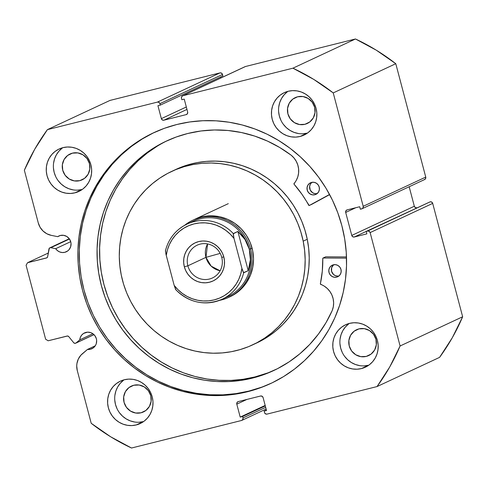 <?xml version="1.0" encoding="UTF-8"?>
<svg xmlns="http://www.w3.org/2000/svg" width="487" height="487" viewBox="0 0 487 487"><rect width="100%" height="100%" fill="white"/><g stroke="black" fill="none" stroke-linecap="round" stroke-linejoin="round"><path stroke-width="0.73" d="M50.849 247.706L69.464 239.014L50.849 247.706A1.704 1.644 -115 0 0 50.137 247.719A1.704 1.644 65 0 1 50.849 247.706L55.682 248.693L50.849 247.706M416.86 207.785L415.289 207.535L414.321 206.232L351.772 235.44A2.125 2.051 65 0 0 354.305 236.999L366.218 231.435L354.305 236.999L366.857 233.857L366.212 231.392L430.155 201.831A2.125 2.051 -115 0 1 432.693 203.383L370.138 232.597L432.693 203.383L431.726 202.081L430.155 201.831L367.606 231.039A2.125 2.051 65 0 1 370.138 232.597L400.095 345.983L462.65 316.769L432.693 203.383L462.65 316.769A210.579 203.116 -115 0 1 439.597 357.361L377.041 386.568L439.597 357.361L452.271 337.771L462.65 316.769L400.095 345.983A210.579 203.116 65 0 1 377.041 386.568L267.04 414.102A2.125 2.051 65 0 1 264.502 412.55L264.124 411.113L266.389 410.054L264.124 411.113L266.517 410.511L263.096 397.575A2.125 2.051 65 0 0 260.557 396.016L238.24 401.605A2.125 2.051 65 0 0 236.792 404.155L246.897 399.437L236.792 404.155L240.207 417.097L265.172 405.44L240.207 417.097L242.599 416.501L265.293 405.902L242.599 416.501L242.983 417.937L265.677 407.339L242.983 417.937A2.125 2.051 65 0 1 241.528 420.488L131.527 448.022A210.579 203.116 65 0 1 91.215 423.294L77.293 370.613A16.814 16.217 65 0 1 82.504 353.617L87.502 349.429L95.257 345.807L87.502 349.429A8.723 8.413 65 0 0 90.43 349.24L93.388 347.815L95.555 345.326L96.237 343.798L96.651 340.456L96.377 338.769L94.904 335.701L92.408 333.412L90.892 332.676L87.617 332.158L83.624 333.4L81.694 335.093L80.367 337.308L79.765 339.853L92.883 333.729L79.765 339.853L76.027 342.988L93.948 334.618L76.027 342.988A1.704 1.644 65 0 1 73.695 342.72L68.77 336.633A1.704 1.644 65 0 0 67.078 336.042L48.164 340.778L45.632 339.22L26.091 265.275L27.54 262.724L48.262 253.045L27.54 262.724L46.454 257.988A1.704 1.644 65 0 0 47.647 256.679L48.944 249.027A1.704 1.644 65 0 1 50.137 247.719L69.294 238.776L49.345 248.193L47.647 256.679L46.886 257.812L27.54 262.724L26.091 265.275L45.632 339.22L48.164 340.778L67.541 336L68.77 336.633L73.695 342.72L74.821 343.347L76.027 342.988L79.765 339.853A8.723 8.413 65 0 1 84.513 332.913A8.723 8.413 65 0 1 85.98 332.396A8.723 8.413 65 0 1 96.134 338.002A8.723 8.413 65 0 1 91.897 348.716A8.723 8.413 65 0 1 90.43 349.24L93.236 347.931L90.43 349.24L87.502 349.429L80.848 355.224L78.297 359.089L76.928 363.558L76.721 365.907L77.293 370.613L91.215 423.294L110.713 436.815L131.527 448.022L241.528 420.488L242.782 419.532L242.983 417.937L242.599 416.501L240.207 417.097L236.792 404.155L236.992 402.56L238.24 401.605L260.557 396.016L262.128 396.266L263.096 397.575L266.517 410.511L264.124 411.113L264.502 412.55L265.47 413.853L267.04 414.102L377.041 386.568L389.722 366.979L400.095 345.983L370.138 232.597L369.17 231.288L367.606 231.039L366.212 231.392L366.857 233.857L354.305 236.999L352.74 236.749L351.772 235.44L345.691 212.435L345.892 210.834L347.14 209.885L359.698 206.744L360.35 209.203L362.462 208.509L362.992 207.9L363.192 206.305L333.236 92.914L313.738 79.393L292.924 68.186L182.917 95.72L181.669 96.676L181.468 98.277L181.846 99.713L184.238 99.117L187.659 112.053L187.458 113.654L186.211 114.609L163.888 120.198L162.323 119.948L161.355 118.639L157.934 105.697L160.326 105.101L159.584 102.915L158.975 102.355L157.411 102.106L47.403 129.639L34.729 149.229L24.35 170.231L38.272 222.912L40.098 227.301L43.045 231.021L46.862 233.778L51.257 235.355L57.709 236.67A8.723 8.413 65 0 1 58.903 235.988A8.723 8.413 65 0 1 60.37 235.465A8.723 8.413 65 0 1 70.524 241.071A8.723 8.413 65 0 1 66.287 251.791A8.723 8.413 65 0 1 64.82 252.309L67.626 251L64.82 252.309L62.263 252.534L59.731 251.962L57.472 250.641L55.682 248.693L70.718 241.668L55.682 248.693A8.723 8.413 65 0 0 64.82 252.309L67.778 250.884L68.984 249.752L70.627 246.866L71.041 243.524L70.767 241.844L69.294 238.776L66.798 236.487L63.663 235.324L60.37 235.465L57.709 236.67L51.257 235.355A16.814 16.217 65 0 1 38.272 222.912L24.35 170.231A210.579 203.116 65 0 1 47.403 129.639L109.959 100.432L219.96 72.898L109.959 100.432L47.403 129.639L157.411 102.106A2.125 2.051 65 0 1 159.943 103.664L222.498 74.45L221.53 73.147L219.96 72.898L157.411 102.106L219.96 72.898A2.125 2.051 -115 0 1 222.498 74.45L222.876 75.887L222.498 74.45L159.943 103.664L160.326 105.101L222.876 75.887L160.326 105.101L157.934 105.697L161.355 118.639L186.32 106.982L161.355 118.639A2.125 2.051 65 0 0 163.888 120.198L186.959 109.423L163.888 120.198L186.211 114.609A2.125 2.051 65 0 0 187.659 112.053L184.238 99.117L181.846 99.713L181.468 98.277A2.125 2.051 65 0 1 182.917 95.72L244.748 66.859M60.199 235.513L57.709 236.67L60.199 235.513M154.367 132.415A138.363 133.462 -115 0 0 87.916 302.482A138.363 133.462 -115 0 0 248.9 391.079L247.53 391.725A138.363 133.462 65 0 1 86.406 302.756A138.363 133.462 65 0 1 153.679 132.738A138.363 133.462 65 0 1 176.921 124.489L189.796 121.951L202.89 120.727L216.07 120.825L229.219 122.243L242.197 124.97L254.89 128.982L267.174 134.235L278.923 140.682L290.033 148.261L300.394 156.893L309.909 166.505L318.48 176.994L326.028 188.268L332.475 200.218L337.771 212.722L341.856 225.658L344.693 238.91L346.251 252.351L346.519 265.841L345.496 279.264L343.189 292.48L339.622 305.361L334.825 317.792L328.853 329.644L321.749 340.809L313.598 351.176L304.466 360.654L294.446 369.134L283.635 376.548L272.142 382.825L260.064 387.902L247.53 391.725L234.649 394.263L221.561 395.487L208.375 395.389L195.232 393.971L182.254 391.244L169.555 387.232L157.277 381.978L145.522 375.532L134.412 367.953L124.051 359.321L114.542 349.709L105.971 339.214L98.423 327.94L91.97 315.996L86.674 303.492L82.595 290.55L79.758 277.298L78.194 263.863L77.926 250.367L78.949 236.95L81.256 223.734L84.823 210.853L89.62 198.422L95.598 186.57L102.696 175.399L110.853 165.032L119.979 155.56L129.999 147.074L140.81 139.659L152.309 133.383L164.387 128.312L176.921 124.489A138.363 133.462 65 0 1 338.039 213.458A138.363 133.462 65 0 1 270.772 383.476A138.363 133.462 65 0 1 247.53 391.725L248.9 391.079A138.363 133.462 -115 0 0 271.454 383.153M364.179 365.883L368.568 365.25L361.451 368.574A23.4 22.566 65 0 1 334.204 353.532A23.4 22.566 65 0 1 345.581 324.78A23.4 22.566 65 0 1 349.508 323.386L353.903 322.747L358.353 323.003L362.693 324.147L366.76 326.126L370.388 328.865L373.45 332.262L375.818 336.188L377.401 340.492L378.143 345.009L378.015 349.556L377.023 353.97L375.203 358.079L372.622 361.719L369.383 364.757L365.609 367.07L361.451 368.574L357.056 369.213L352.606 368.951L348.266 367.813L344.199 365.834L340.571 363.095L337.515 359.692L335.147 355.772L333.558 351.468L332.816 346.951L332.944 342.404L333.936 337.99L335.756 333.881L338.337 330.241L341.576 327.203L345.35 324.89L349.508 323.386A23.4 22.566 65 0 1 376.755 338.428A23.4 22.566 65 0 1 365.378 367.18A23.4 22.566 65 0 1 361.451 368.574L368.568 365.25A23.4 22.566 -115 0 0 368.787 365.195M302.853 133.773L307.242 133.14L300.126 136.463A23.4 22.566 65 0 1 272.878 121.421A23.4 22.566 65 0 1 284.256 92.67A23.4 22.566 65 0 1 288.182 91.276L292.577 90.637L297.027 90.892L301.368 92.031L305.434 94.009L309.062 96.755L312.124 100.152L314.486 104.078L316.075 108.382L316.818 112.893L316.69 117.446L315.698 121.86L313.878 125.969L311.296 129.609L308.058 132.647L304.284 134.96L300.126 136.463L295.731 137.103L291.281 136.841L286.94 135.703L282.874 133.724L279.246 130.985L276.184 127.582L273.822 123.655L272.233 119.358L271.49 114.841L271.618 110.293L272.61 105.88L274.431 101.771L277.012 98.13L280.25 95.093L284.024 92.78L288.182 91.276A23.4 22.566 65 0 1 315.43 106.318A23.4 22.566 65 0 1 304.052 135.069A23.4 22.566 65 0 1 300.126 136.463L307.242 133.14A23.4 22.566 -115 0 0 307.461 133.085M138.99 422.247L143.385 421.614L136.263 424.938A23.4 22.566 65 0 1 109.021 409.896A23.4 22.566 65 0 1 120.392 381.144A23.4 22.566 65 0 1 124.325 379.75L128.714 379.111L133.164 379.367L137.511 380.505L141.571 382.484L145.205 385.229L148.261 388.626L150.629 392.552L152.212 396.856L152.961 401.367L152.833 405.921L151.834 410.334L150.014 414.437L147.433 418.083L144.201 421.115L140.426 423.434L136.263 424.938L131.874 425.571L127.417 425.315L123.077 424.177L119.017 422.199L115.382 419.459L112.327 416.056L109.959 412.13L108.376 407.832L107.627 403.315L107.755 398.768L108.753 394.354L110.573 390.245L113.154 386.605L116.387 383.567L120.161 381.254L124.325 379.75A23.4 22.566 65 0 1 151.567 394.793A23.4 22.566 65 0 1 140.195 423.544A23.4 22.566 65 0 1 136.263 424.938L143.385 421.614A23.4 22.566 -115 0 0 143.604 421.559M77.664 190.137L82.06 189.504L74.937 192.828A23.4 22.566 65 0 1 47.689 177.785A23.4 22.566 65 0 1 59.067 149.034A23.4 22.566 65 0 1 63 147.64L67.389 147.001L71.839 147.257L76.185 148.395L80.245 150.373L83.88 153.119L86.936 156.516L89.304 160.442L90.886 164.746L91.629 169.257L91.501 173.81L90.509 178.224L88.689 182.327L86.108 185.973L82.869 189.005L79.101 191.324L74.937 192.828L70.548 193.461L66.092 193.205L61.752 192.067L57.691 190.088L54.057 187.349L51.001 183.946L48.633 180.02L47.044 175.722L46.302 171.205L46.429 166.657L47.422 162.244L49.248 158.135L51.823 154.495L55.061 151.457L58.836 149.144L63 147.64A23.4 22.566 65 0 1 90.241 162.682A23.4 22.566 65 0 1 78.87 191.434A23.4 22.566 65 0 1 74.937 192.828L82.06 189.504A23.4 22.566 -115 0 0 82.279 189.443M72.453 153.143A14.251 13.746 65 0 1 89.048 162.311A14.251 13.746 65 0 1 82.12 179.819A14.251 13.746 65 0 1 79.722 180.671L84.306 178.528L79.722 180.671A14.251 13.746 65 0 1 63.127 171.503A14.251 13.746 65 0 1 70.055 153.995A14.251 13.746 65 0 1 72.453 153.143L77.835 152.912L82.954 154.811L87.033 158.555L89.438 163.565L89.815 169.086L88.098 174.273L84.555 178.345L79.722 180.671L74.334 180.902L69.215 179.003L65.142 175.259L62.738 170.249L62.36 164.728L64.077 159.541L67.62 155.469L72.453 153.143M133.779 385.254A14.251 13.746 65 0 1 150.373 394.421A14.251 13.746 65 0 1 143.446 411.929A14.251 13.746 65 0 1 141.047 412.781L145.631 410.638L141.047 412.781A14.251 13.746 65 0 1 124.453 403.62A14.251 13.746 65 0 1 131.38 386.106A14.251 13.746 65 0 1 133.779 385.254L139.166 385.022L144.286 386.922L148.358 390.665L150.763 395.675L151.14 401.197L149.424 406.383L145.881 410.456L141.047 412.781L135.666 413.013L130.546 411.113L126.468 407.369L124.063 402.359L123.686 396.838L125.403 391.651L128.945 387.579L133.779 385.254M297.636 96.779A14.251 13.746 65 0 1 314.231 105.947A14.251 13.746 65 0 1 307.303 123.455A14.251 13.746 65 0 1 304.911 124.307L309.495 122.164L304.911 124.307A14.251 13.746 65 0 1 288.316 115.145A14.251 13.746 65 0 1 295.244 97.631A14.251 13.746 65 0 1 297.636 96.779L303.024 96.548L308.143 98.447L312.216 102.191L314.626 107.201L315.004 112.722L313.287 117.915L309.744 121.981L304.911 124.307L299.523 124.538L294.404 122.639L290.331 118.901L287.92 113.885L287.549 108.364L289.26 103.177L292.803 99.111L297.636 96.779M358.962 328.889A14.251 13.746 65 0 1 375.556 338.057A14.251 13.746 65 0 1 368.629 355.565A14.251 13.746 65 0 1 366.236 356.417L370.82 354.274L366.236 356.417A14.251 13.746 65 0 1 349.642 347.255A14.251 13.746 65 0 1 356.569 329.742A14.251 13.746 65 0 1 358.962 328.889L364.349 328.658L369.469 330.557L373.541 334.301L375.952 339.311L376.329 344.833L374.613 350.025L371.07 354.092L366.236 356.417L360.849 356.648L355.729 354.749L351.657 351.011L349.246 345.995L348.875 340.474L350.585 335.287L354.134 331.221L358.962 328.889M424.293 179.642L425.547 178.692L425.748 177.091L363.192 206.305A2.125 2.051 65 0 1 361.744 208.856L360.35 209.203L359.698 206.744L347.14 209.885A2.125 2.051 65 0 0 345.691 212.435L355.796 207.718L345.691 212.435L351.772 235.44L414.321 206.232L409.171 186.746L414.321 206.232A2.125 2.051 -115 0 0 416.677 207.821M362.103 208.728L424.652 179.52A2.125 2.051 -115 0 0 425.748 177.091L363.192 206.305L333.236 92.914L395.785 63.706L425.748 177.091L395.785 63.706L376.287 50.185L355.473 38.978L245.472 66.512L355.473 38.978L292.924 68.186L182.917 95.72L245.472 66.512A2.125 2.051 -115 0 0 245.113 66.64L182.558 95.848M220.873 77.957L220.611 76.946L220.873 77.957M46.454 257.988L47.002 257.733L46.454 257.988M62.184 148.133L58.945 151.171L56.364 154.811L54.544 158.914L53.552 163.328M53.424 167.881L54.167 172.392L55.749 176.696M58.117 180.622L61.179 184.025L64.808 186.764L68.874 188.743L73.214 189.881M62.78 147.695A23.4 22.566 -115 0 0 55.591 176.349A23.4 22.566 -115 0 0 82.06 189.504M123.509 380.244L120.271 383.281L117.69 386.922L115.869 391.024L114.877 395.438M114.749 399.991L115.492 404.502L117.081 408.806M119.443 412.733L122.505 416.135L126.133 418.875L130.199 420.853L134.54 421.992M124.106 379.805A23.4 22.566 -115 0 0 116.917 408.459A23.4 22.566 -115 0 0 143.385 421.614M287.373 91.769L284.134 94.807L281.553 98.447L279.733 102.55L278.734 106.963M278.607 111.517L279.355 116.028L280.938 120.332M283.306 124.258L286.362 127.661L289.996 130.4L294.057 132.379L298.403 133.517M287.963 91.331A23.4 22.566 -115 0 0 280.774 119.985A23.4 22.566 -115 0 0 307.242 133.14M348.698 323.879L345.46 326.917L342.878 330.557L341.058 334.666L340.066 339.08M339.938 343.627L340.681 348.144L342.264 352.442M344.632 356.368L347.688 359.771L351.322 362.511L355.388 364.489L359.729 365.627M349.289 323.441A23.4 22.566 -115 0 0 342.099 352.095A23.4 22.566 -115 0 0 368.568 365.25M153.74 132.708L142.186 139.02L131.374 146.435L121.354 154.921L112.223 164.393L104.072 174.76L96.968 185.924L90.996 197.777L86.199 210.207L82.632 223.095L80.325 236.311L79.302 249.728L79.57 263.217L81.128 276.659L83.965 289.911L88.05 302.853L93.346 315.357L99.792 327.301L107.341 338.575L115.912 349.069L125.427 358.676L135.788 367.314L146.897 374.887L158.646 381.333L170.931 386.593L183.623 390.598L196.608 393.326L209.751 394.75L222.93 394.847L236.025 393.618L248.9 391.079L261.434 387.256M292.924 68.186A210.579 203.116 65 0 1 333.236 92.914L395.785 63.706A210.579 203.116 -115 0 0 355.473 38.978L292.924 68.186M194.35 219.503L194.222 219.558A42.539 41.036 65 0 1 252.65 250.58L250.221 242.605L246.331 235.233L241.132 228.738L234.819 223.369L227.636 219.333L219.862 216.794L211.796 215.838L203.749 216.508L194.082 219.625M303.188 241.168A95.72 92.323 65 0 1 252.723 344.833A95.72 92.323 65 0 1 121.263 275.045A95.72 92.323 65 0 1 171.722 171.381A95.72 92.323 65 0 1 303.188 241.168L307.254 239.269L303.188 241.168L304.618 250.421L305.16 259.754L304.807 269.067L303.565 278.278L301.441 287.287L298.452 296.023L294.641 304.393L290.033 312.313L284.676 319.716L278.619 326.521L271.929 332.67L264.654 338.1L256.88 342.757L248.68 346.604L240.121 349.593L231.301 351.705L222.291 352.917L213.184 353.209L204.071 352.594L195.037 351.06L186.168 348.637L177.548 345.344L169.263 341.204L161.392 336.267L154.008 330.576L147.19 324.19L140.993 317.165L135.483 309.574L130.717 301.483L126.73 292.979L123.57 284.134L121.263 275.045L119.826 265.786L119.285 256.46L119.638 247.146L120.886 237.936L123.01 228.92L125.993 220.191L129.81 211.821L134.418 203.901L139.775 196.498L145.826 189.693L152.522 183.544L159.791 178.114L167.565 173.451L175.77 169.61L184.323 166.615L193.15 164.509L202.16 163.297L211.261 162.999L220.374 163.62L229.414 165.148L238.283 167.577L246.903 170.87L255.188 175.01L263.059 179.947L270.437 185.632L277.261 192.024L283.452 199.043L288.961 206.64L293.734 214.724L297.721 223.235L300.881 232.074L303.188 241.168M252.723 344.833L256.795 342.933A95.72 92.323 -115 0 0 307.254 239.269L304.947 230.174L301.788 221.335L297.8 212.825L293.034 204.741L287.525 197.144L281.328 190.119L274.51 183.733L267.126 178.041L259.254 173.104L250.969 168.971L242.349 165.671L233.48 163.248L224.446 161.721L215.333 161.1L206.226 161.398L197.217 162.609L188.396 164.716L179.837 167.711L173.768 170.456M256.692 342.982L268.727 336.2L275.995 330.77L282.691 324.622L288.742 317.816L294.099 310.414L298.708 302.494L302.524 294.124L305.507 285.388L307.632 276.379L308.874 267.168L309.227 257.854L308.685 248.522L307.254 239.269A95.72 92.323 -115 0 0 175.789 169.476L171.722 171.381M228.427 297.435L235.525 293.661L241.735 288.511L246.806 282.198L250.549 274.96L252.82 267.071L253.532 258.841L252.65 250.58A42.539 41.036 65 0 1 230.223 296.65M187.86 265.811A18.08 17.441 -115 0 0 209.41 279.033A18.08 17.441 -115 0 0 221.737 257.331L223.813 256.966A21.057 20.314 65 0 1 209.459 282.241A21.057 20.314 65 0 1 184.36 266.846L187.86 265.811L205.964 257.355A18.08 17.441 -115 0 0 220.124 270.772L211.169 266.146L205.964 257.355L220.197 253.386L205.964 257.355L207.584 243.92A18.08 17.441 -115 0 0 205.964 257.355L187.86 265.811A18.08 17.441 65 0 1 197.15 245.192A18.08 17.441 65 0 1 221.737 257.331A18.08 17.441 65 0 1 212.448 277.955A18.08 17.441 65 0 1 187.86 265.811L184.36 266.846L185.784 270.717L187.915 274.248L190.667 277.31L193.936 279.775L197.594 281.559L201.502 282.582L205.508 282.813L209.459 282.241L213.203 280.889L216.599 278.801L219.515 276.068L221.835 272.793L223.478 269.098L224.373 265.123L224.483 261.032L223.813 256.966L222.389 253.094L220.258 249.563L217.506 246.501L214.237 244.036L210.579 242.252L206.671 241.229L202.665 240.998L198.714 241.57L194.97 242.922L191.574 245.01L188.658 247.743L186.338 251.018L184.701 254.713L183.806 258.688L183.69 262.779L184.36 266.846A21.057 20.314 65 0 1 198.714 241.57A21.057 20.314 65 0 1 223.813 256.966L221.737 257.331A18.08 17.441 -115 0 0 200.187 244.115A18.08 17.441 -115 0 0 187.86 265.811M250.555 248.845A42.539 41.036 -115 0 0 184.549 225.365A42.539 41.036 65 0 1 192.7 220.27A42.539 41.036 65 0 1 250.555 248.845L252.077 248.133L250.555 248.845A42.539 41.036 65 0 1 228.701 297.362A42.539 41.036 65 0 1 219.564 300.345A42.539 41.036 -115 0 0 250.555 248.845L249.301 249.21L250.555 248.845M190.027 222.845A41.48 40.007 65 0 1 249.301 249.21A41.48 40.007 65 0 1 225.012 297.764M175.74 289.692C189.449 302.975 204.917 306.159 222.145 299.249L227.995 296.516A41.48 40.007 -115 0 0 249.301 249.21L250.257 254.439L250.391 259.821L248.236 270.675L243.658 272.811A41.48 40.007 65 0 1 222.145 299.249A41.48 40.007 65 0 1 175.904 289.771L174.169 285.376L165.909 254.025L165.531 250.525A41.48 40.007 65 0 1 187.045 224.087A41.48 40.007 65 0 1 233.291 233.565L237.863 231.428L245.034 239.537L249.301 249.21L250.391 259.821L249.715 265.263L248.236 270.675L243.439 272.671L241.923 268.416L234.004 238.435L233.188 233.857L237.863 231.428L248.236 270.675L237.863 231.428L241.789 235.251L245.034 239.537L247.554 244.218L249.301 249.21A41.48 40.007 -115 0 0 192.895 221.354L187.045 224.087C175.904 229.578 168.709 238.441 165.452 250.665M165.428 250.817L166.25 255.395L167.418 249.868L169.373 244.596L172.057 239.689L175.417 235.251L179.386 231.38L183.879 228.16L188.804 225.645L194.045 223.904L199.506 222.967L205.057 222.857L210.591 223.57L215.991 225.097L221.135 227.405L225.919 230.442L230.235 234.144L234.004 238.435L241.923 268.416L240.755 273.944L238.807 279.215L236.122 284.122L232.756 288.56L228.787 292.431L224.294 295.652L219.369 298.166L214.128 299.907L208.667 300.844L203.116 300.954L197.582 300.242L192.182 298.714L187.038 296.406L182.26 293.369L177.938 289.668L174.169 285.376L166.25 255.395A39.35 37.956 65 0 1 194.045 223.904A39.35 37.956 65 0 1 234.004 238.435L233.291 233.565A41.48 40.007 -115 0 0 187.672 223.801M221.524 299.535A41.48 40.007 -115 0 0 243.658 272.811L241.923 268.416A39.35 37.956 65 0 1 214.128 299.907A39.35 37.956 65 0 1 174.169 285.376L175.685 289.631M311.85 204.284L309.306 205.471A0.426 0.408 65 0 1 309.215 205.508L301.97 194.307L293.947 184.025L296.26 180.409L297.813 176.805L298.604 172.934L298.604 168.959L297.813 165.038L296.266 161.349L294.026 158.032L291.196 155.225L279.715 147.506L267.503 141.102L254.719 136.098L241.509 132.549L228.038 130.498L214.475 129.974L200.973 130.979L187.702 133.511A126.663 122.17 65 0 1 291.196 155.225L291.196 155.225A19.583 18.89 65 0 1 294.02 183.593A0.426 0.408 65 0 0 294.026 184.159A112.308 108.327 65 0 1 308.746 205.295A0.426 0.408 65 0 0 309.306 205.471L329.638 194.617L311.85 204.284A0.426 0.408 65 0 1 311.808 204.303A0.426 0.408 -115 0 0 311.85 204.284M311.601 182.412A6.38 6.154 65 0 1 315.929 194.356A6.38 6.154 65 0 1 314.858 194.739L316.909 193.777L314.858 194.739L317.019 193.692L318.608 191.872L319.375 189.553L319.204 187.075L318.127 184.835L316.3 183.161L314.012 182.308L311.601 182.412L309.434 183.453L307.851 185.273L307.078 187.598L307.248 190.07L308.326 192.316L310.152 193.99L312.441 194.843L314.858 194.739A6.38 6.154 65 0 1 310.529 182.789A6.38 6.154 65 0 1 311.601 182.412M333.37 264.806A6.38 6.154 65 0 1 337.698 276.75A6.38 6.154 65 0 1 336.627 277.127L338.678 276.172L336.627 277.127L338.788 276.086L340.376 274.266L341.144 271.941L340.973 269.469L339.896 267.223L338.069 265.549L335.78 264.703L333.37 264.806L331.203 265.847L329.62 267.667L328.847 269.993L329.017 272.464L330.095 274.705L331.921 276.385L334.21 277.231L336.627 277.127A6.38 6.154 65 0 1 332.298 265.184A6.38 6.154 65 0 1 333.37 264.806M252.339 378.137A126.663 122.17 65 0 1 104.845 296.699A126.663 122.17 65 0 1 166.426 141.06A126.663 122.17 65 0 1 187.702 133.511L176.227 137.011L165.172 141.656L154.647 147.397L144.755 154.184L135.581 161.952L127.223 170.627L119.759 180.117L113.258 190.338L107.791 201.186L103.402 212.563L100.133 224.361L98.021 236.457L97.083 248.741L97.333 261.093L98.758 273.396L101.357 285.528L105.095 297.368L109.94 308.819L115.845 319.752L122.754 330.07L130.601 339.676L139.306 348.473L148.791 356.381L158.963 363.314L169.72 369.219L180.963 374.028L192.584 377.699L204.467 380.195L216.502 381.491L228.567 381.583L240.554 380.463L252.339 378.137L254.884 376.95L252.339 378.137L265.214 374.119L277.535 368.665L289.162 361.835L299.943 353.714L309.756 344.406L318.474 334.015L325.998 322.674L332.225 310.523A126.663 122.17 65 0 1 273.615 370.589A126.663 122.17 65 0 1 252.339 378.137M167.705 140.475A126.663 122.17 -115 0 0 107.639 296.193A126.663 122.17 -115 0 0 254.884 376.95A126.663 122.17 -115 0 0 274.881 369.986M346.488 256.935L325.73 256.819L323.185 258.007L346.525 258.14L323.185 258.007L325.73 256.819L346.488 256.935M329.553 194.465L309.306 205.471L329.553 194.465M323.015 258.043A0.426 0.408 65 0 0 322.784 258.427A112.308 108.327 65 0 1 320.367 283.848A0.426 0.408 65 0 0 320.641 284.347A19.583 18.89 65 0 1 332.213 310.517L333.315 306.731L333.638 302.78L333.163 298.817L331.915 295.019L329.942 291.53L327.325 288.517L324.184 286.082L320.361 284.006L322.291 271.229L322.784 258.427L323.185 258.007A0.426 0.408 65 0 0 323.015 258.043L325.73 256.819A0.426 0.408 -115 0 0 325.559 256.856M157.191 146.21L147.293 152.997L138.125 160.765L129.767 169.439L122.304 178.93L115.803 189.151L110.33 199.999L105.941 211.376L102.678 223.174L100.566 235.27L99.628 247.554L99.872 259.906L101.302 272.209L103.895 284.335L107.639 296.181L112.485 307.632L118.39 318.565L125.299 328.883L133.146 338.489L141.851 347.286L151.335 355.193L161.507 362.127L172.264 368.026L183.508 372.841L195.129 376.512L207.012 379.008L219.04 380.304L231.112 380.396L243.092 379.276L254.884 376.95L267.759 372.932M333.747 264.66L331.665 267.6L331.562 271.277L333.473 274.449L335.573 275.733L337.972 276.117M311.978 182.266L310.389 184.086L309.622 186.411L310.225 190.058L312.691 192.803L314.986 193.649L317.396 193.546M333.638 264.745A6.38 6.154 -115 0 0 338.897 276.001M311.869 182.351A6.38 6.154 -115 0 0 317.128 193.607M241.887 420.36L266.127 409.043M49.851 247.822L69.276 238.752M75.68 343.207L93.991 334.654M192.7 220.27L228.3 203.651M228.701 297.362L230.363 296.589M311.826 204.29L309.282 205.484"/></g></svg>
